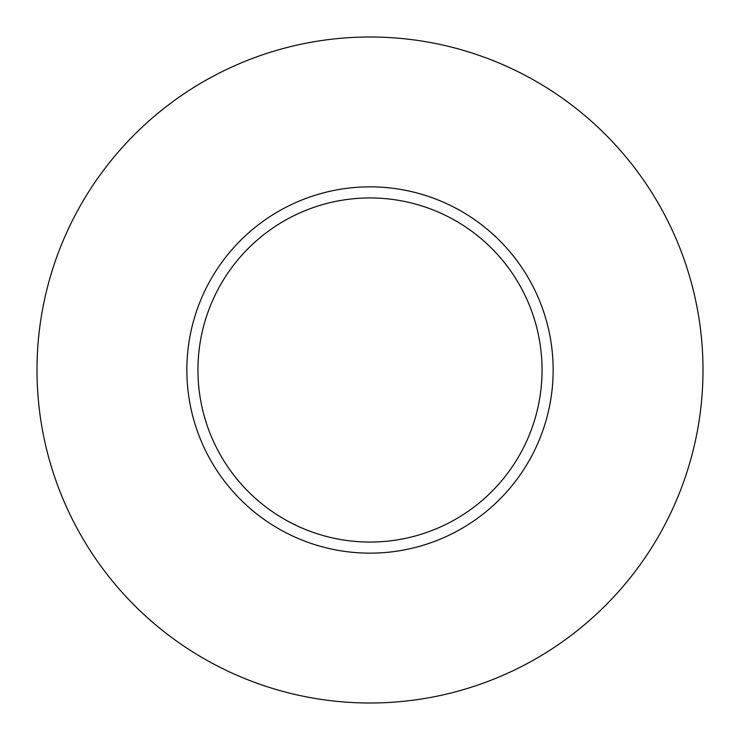<?xml version="1.0" encoding="UTF-8"?>
<svg xmlns="http://www.w3.org/2000/svg" width="740" height="740" viewBox="0 0 740 740"><rect width="100%" height="100%" fill="white"/><g stroke="black" fill="none" stroke-linecap="round" stroke-linejoin="round"><path stroke-width="1.11" d="M542.05 370A172.05 172.05 0 0 0 370 197.95A172.05 172.05 0 0 0 197.95 370A172.05 172.05 0 0 0 370 542.05A172.05 172.05 0 0 0 542.05 370M703 370A333 333 0 0 0 370 37A333 333 0 0 0 37 370A333 333 0 0 0 370 703A333 333 0 0 0 703 370M553.15 370A183.15 183.15 0 0 1 370 553.15A183.15 183.15 0 0 1 186.85 370A183.15 183.15 0 0 1 370 186.85A183.15 183.15 0 0 1 553.15 370"/></g></svg>

